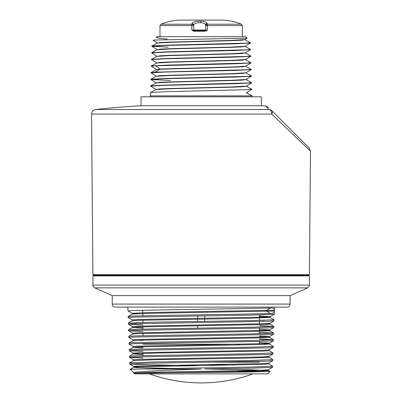 <?xml version="1.0" encoding="UTF-8"?>
<svg xmlns="http://www.w3.org/2000/svg" width="402" height="402" viewBox="0 0 402 402"><rect width="100%" height="100%" fill="white"/><g stroke="black" fill="none" stroke-linecap="round" stroke-linejoin="round"><path stroke-width="0.6" d="M268.626 363.9L272.611 366.202L272.601 367.343L268.415 369.77L262.692 370.182L153.348 372.237L133.987 373.061L134.73 373.89L267.596 373.89L270.008 371.478L249.647 372.011L134.223 373.151C128.55 371.749 161.996 370.408 201.161 369.086L141.494 368.935L130.178 369.317L134.173 373.136M238.095 370.785L260.159 371.101M150.946 373.121L256.551 371.207L268.415 370.543L270.008 371.478M132.122 314.128L132.122 313.299L148.484 312.555L266.566 310.329L270.506 307.922C273.174 307.927 274.466 308.731 274.38 310.329L274.234 314.243L252.23 315.057L133.71 317.123L128.168 317.535L132.353 319.967M270.506 307.922C260.883 308.364 231.808 308.796 201.161 309.233L133.514 310.48L127.982 310.922L132.147 313.324L137.378 313.711M274.481 307.093L274.38 310.329L266.566 310.329L266.566 311.158L274.355 311.158C274.335 312.686 272.998 313.454 270.34 313.459C260.742 313.902 231.738 314.334 201.161 314.771L134.223 315.997L128.158 316.404L128.168 317.535M272.576 367.368L252.592 368.152L205.507 368.935M207.382 364.664L233.361 365.066M272.636 366.232L251.717 367.061L141.494 368.935M272.842 359.589L251.863 360.423L151.187 362.066L129.61 362.885L133.595 360.584L154.353 359.76L249.361 358.112L268.832 357.262L272.817 359.564L272.807 360.7L266.822 361.137L150.554 363.192L129.62 364.021L150.157 364.84L198.196 365.639M269.038 350.619L273.028 352.926L273.013 354.061L267.018 354.494L134.861 356.966L129.434 357.408L142.986 358.041M273.048 352.951L252.014 353.78L135.379 355.835L129.404 356.242L129.414 357.383M264.084 343.594L269.245 343.981L273.234 346.283L273.199 347.444L267.204 347.856L134.67 350.323L129.228 350.765L142.986 351.403M273.254 346.313L252.16 347.142L135.183 349.197L129.193 349.604L129.208 350.74M259.36 340.107L263.762 340.223M259.365 339.002L273.44 339.645L273.405 340.806L267.4 341.213L134.474 343.685L128.997 344.097L133.183 346.529M273.466 339.67L252.305 340.499L134.997 342.554L128.987 342.966L128.997 344.097M259.401 332.359L273.646 333.007L273.616 334.162L267.591 334.57L134.283 337.042L128.791 337.459L132.977 339.886M273.672 333.032L252.451 333.861L134.801 335.916L128.781 336.323L128.791 337.459M259.431 325.715L273.857 326.364L273.822 327.524L267.782 327.931L134.092 330.404L128.605 330.841L142.921 331.494M273.878 326.394L252.597 327.223L134.61 329.278L128.57 329.685L128.585 330.816M259.456 320.173L264.345 320.304M274.089 319.751L252.747 320.58L150.308 322.228L128.364 323.047L132.353 320.741L138.203 320.329L250.235 318.268L270.074 317.419L274.063 319.726L274.028 320.881L267.978 321.288L133.901 323.761L128.399 324.203L142.891 324.856M129.61 362.885L129.62 364.021M128.364 323.047L128.374 324.178M112.238 304.088L290.083 304.088A3.005 3.005 0 0 1 287.078 307.093L115.248 307.093A3.005 3.005 0 0 1 112.238 304.088L112.238 295.631L94.716 287.867L307.605 287.867L290.083 295.631L112.238 295.631M142.941 335.68L142.931 333.464M142.911 329.037L142.901 326.821M142.876 322.394L142.866 320.178M142.846 315.751L142.836 313.53M142.831 312.701L142.816 310.208M197.704 325.801L197.704 328.102M259.34 343.755L259.355 341.449M259.39 333.705L259.406 331.313M259.406 330.484L259.421 328.173M259.441 323.846L259.451 321.535M259.456 320.434L259.486 314.897M138.906 366.835L133.801 366.448L129.645 364.046M168.996 368.383L136.193 367.534L133.776 367.252L133.776 366.423L138.821 366.011L262.883 363.539L268.626 363.132L272.782 360.73M133.57 360.609L133.57 359.78L138.63 359.368L263.079 356.901L268.832 356.489L272.993 354.087M138.524 353.554L133.389 353.167L129.228 350.765M142.986 354.539L133.363 353.971L133.363 353.142L138.439 352.73L263.265 350.258L269.038 349.851L273.199 347.444M142.986 347.077L138.333 346.916M142.986 347.906L133.157 347.328L133.157 346.499L138.243 346.087L263.456 343.62L269.245 343.207L273.405 340.806M129.193 349.604L133.183 347.303L138.961 346.891L264.174 344.419L269.27 344.011L269.27 343.177L259.35 342.599M142.966 340.439L138.142 340.273M132.951 340.69L132.951 339.861L138.062 339.449L263.647 336.976L269.451 336.569L273.616 334.162M128.987 342.966L132.977 340.66L138.775 340.248L264.365 337.78L269.476 337.368L269.476 336.539L259.38 335.956M132.745 334.047L132.745 333.218L137.866 332.806L263.838 330.338L269.682 329.896L259.416 329.313M142.906 327.997L132.539 327.409L132.539 326.58L137.675 326.168L264.034 323.695L269.868 323.288L274.028 320.881M132.328 320.766L132.328 319.937L137.484 319.525L264.22 317.057L270.099 316.62L259.476 316.022M201.161 307.093L127.841 307.093L127.962 310.897M268.415 370.543L249.325 369.755L204.663 368.966M130.178 369.317L133.801 367.222L139.539 366.81L263.596 364.343L268.652 363.931L268.652 363.101M268.832 357.262L263.702 356.875M133.363 353.971L154.212 353.117L263.983 351.062L269.064 350.65L269.064 349.82M264.275 336.956L259.375 336.786M128.781 336.323L132.771 334.022L138.584 333.61L249.938 331.549L269.682 330.73L264.466 330.313M128.57 329.685L132.559 327.379L138.388 326.967L264.747 324.499L269.893 324.087L269.893 323.258M273.857 326.364L269.868 324.062L264.657 323.675M264.848 317.032L259.476 316.851M128.158 316.404L132.147 314.098L149.383 313.364L266.566 311.158L270.34 313.459M93.535 275.28L92.927 275.883L92.927 285.118C92.4 285.184 92.998 286.098 94.716 287.867M204.618 315.826L204.618 318.223M204.618 319.057L204.618 321.364M197.704 321.464L197.704 319.163M197.704 318.334L197.704 315.927M214.261 362.167L259.34 362.167M91.52 114.052L92.922 274.682L309.399 274.682L310.48 151.192L271.732 114.052L91.52 114.052C91.711 111.515 93.053 110.007 95.555 109.53L269.139 109.53L265.606 105.997A995.342 995.342 0 0 0 261.29 105.726L141.032 105.726A995.342 995.342 0 0 0 95.555 109.53M271.732 114.012L271.732 114.052A4.507 2.327 135 0 0 272.018 110.826L309.158 147.961L272.018 110.826A4.507 4.477 135 0 0 269.139 109.53A4.507 2.904 -90 0 1 271.732 114.012M92.922 274.682L93.525 275.28L308.801 275.28L309.399 274.682M261.29 105.726L261.29 96.802L141.032 96.802L141.032 105.726M246.547 92.917L252.004 95.867L150.323 95.867L150.423 92.566L155.916 89.591L170.217 88.772L233.517 87.133L243.024 86.721L246.376 86.073M244.878 39.753L250.34 42.712L246.391 43.145L166.996 45.185L151.916 45.999L151.871 46.285L166.312 45.451L235.411 43.808L250.325 42.999L250.34 42.712M245.079 46.401L250.552 49.366L246.808 49.783L166.815 51.848L151.705 52.657L151.665 52.928L166.167 52.094L235.557 50.456L250.531 49.647L250.552 49.366M245.29 53.044L250.758 56.009L246.994 56.431L166.674 58.496L151.499 59.3L151.453 59.571L166.021 58.737L235.703 57.099L250.742 56.295L250.758 56.009M245.501 59.692L250.964 62.652L247.185 63.074L166.534 65.139L151.293 65.948L151.247 66.214L155.453 65.797L235.848 63.747L250.948 62.938L250.964 62.652M245.712 66.335L251.17 69.295L247.376 69.722L155.272 72.174L151.087 72.591L151.041 72.857L165.724 72.028L235.989 70.39L251.155 69.586L251.17 69.295M245.923 72.978L251.381 75.938L247.567 76.365L166.252 78.425L150.876 79.234L150.835 79.501L165.579 78.671L236.13 77.038L251.361 76.229L251.381 75.938M246.13 79.626L251.587 82.581L247.758 83.013L166.111 85.068L150.67 85.882L150.624 86.144L165.433 85.314L236.27 83.686L251.572 82.877L251.587 82.581M246.341 86.269L251.793 89.224L247.949 89.656L165.976 91.711L150.464 92.525M252.004 96.802L252.004 95.867L246.582 92.716L251.793 89.224M168.091 47.18L151.871 46.285M156.941 56.22L151.665 52.928M156.735 62.863L151.453 59.571M156.529 69.506L151.247 66.214M156.323 76.149L151.041 72.857M170.347 80.48L150.835 79.501M155.911 89.44L150.624 86.144M157.107 36.677L156.102 37.235L157.966 36.672L245.642 36.672L195.834 36.672M157.343 42.929L153.021 40.25L156.378 39.989L247.175 38.185L245.642 36.672M156.102 37.235L158.488 38.125L167.262 39.014M310.48 151.192L309.158 147.961M272.018 110.826C267.335 106.138 267.335 106.138 272.018 110.826L272.018 110.826M250.948 62.938L245.717 66.179L235.009 66.893L160.237 69.028L156.489 69.707M251.155 69.586L245.923 72.822L231.969 73.646L169.141 75.29L159.599 75.697L156.283 76.35M251.361 76.229L246.135 79.47L232.11 80.289L169.001 81.933L159.413 82.34L156.076 82.993M251.572 82.877L246.346 86.113L232.255 86.932L168.86 88.576L159.222 88.988L155.87 89.636M150.67 85.882L156.122 82.948L170.363 82.129L233.376 80.49L242.843 80.078L246.165 79.43M150.876 79.234L156.328 76.305L170.503 75.486L233.24 73.842L242.657 73.435L245.959 72.782M151.087 72.591L156.534 69.657L160.227 69.27L235.843 67.104L243.2 66.742L245.748 66.139M250.325 42.999L245.084 46.245L231.376 47.069L169.699 48.712L160.353 49.124L157.107 49.773M250.531 49.647L245.295 52.893L231.522 53.712L169.559 55.355L160.162 55.767L156.901 56.416M250.742 56.295L245.506 59.536L231.673 60.355L169.423 61.998L159.976 62.41L156.695 63.064M151.293 65.948L156.74 63.013L170.78 62.194L232.954 60.556L242.285 60.144L245.537 59.496M151.499 59.3L156.946 56.37L170.92 55.551L232.803 53.908L242.099 53.501L245.331 52.848M151.705 52.657L157.152 49.727L171.061 48.908L232.663 47.265L241.914 46.858L245.119 46.205M247.175 38.185L244.883 39.607L231.19 40.426L169.85 42.064L160.559 42.476L157.303 43.13M151.916 45.999L157.343 43.079L171.162 42.265L232.436 40.627L241.677 40.215L244.913 39.567M205.673 30.019L193.643 30.019A0.603 0.603 0 0 0 194.246 30.622L194.246 30.622A0.603 0.603 0 0 1 193.643 30.019L193.643 25.602L192.568 24.266L160.9 24.215A54.205 54.205 0 0 1 181.619 20.1L220.703 20.1A54.205 54.205 0 0 1 241.421 24.215L207.261 24.215L207.402 25.602L205.673 25.602L205.673 30.019A0.603 0.603 0 0 1 205.07 30.622A0.603 0.603 -90 0 0 205.673 30.019L207.402 30.019L205.467 31.225L205.407 30.622L193.819 30.622L191.799 30.019L193.643 30.019A0.603 0.603 90 0 0 194.246 30.622L193.819 30.622L193.714 31.225L191.799 30.019L191.799 25.602A1.502 0.342 -90 0 1 192.01 24.215L192.015 23.788C192.282 21.567 198.246 20.964 201.161 21.226C204.07 21.095 206.1 21.874 207.256 23.557L207.261 24.215L206.708 24.281L205.673 25.602L205.673 24.964L205.673 25.602M241.421 24.215L242.351 25.602L242.351 36.672L201.161 36.672M192.015 23.788A1.502 1.407 -0 0 1 193.643 25.19L193.643 25.602L159.971 25.602L159.971 36.672M242.351 25.602L207.402 25.602L207.402 30.019L205.407 30.622M207.256 23.557A1.502 1.412 180 0 0 205.673 24.964C205.533 23.648 203.93 22.889 200.859 22.698C196.488 22.577 194.086 23.406 193.643 25.19L193.643 25.602M92.927 275.883L309.394 275.883L309.394 285.118L92.927 285.118M142.986 344.202L239.808 344.202M155.453 65.797L160.237 69.028L155.272 72.174M205.467 31.225L193.714 31.225M201.161 21.226A1.502 0.301 92.4 0 0 200.859 22.698M194.246 30.622L193.643 30.019M290.083 304.088L290.083 295.631M309.394 285.118C309.922 285.184 309.329 286.098 307.605 287.867M309.394 275.883L308.796 275.28M142.986 352.569L142.986 355.609M133.595 359.81L129.434 357.408M132.771 333.248L128.605 330.841M269.662 329.926L273.822 327.524M132.559 326.605L128.399 324.203M270.074 316.645L274.234 314.238M268.441 369.739L268.441 370.569M268.858 356.458L268.858 357.288M269.682 329.896L269.682 330.73M270.099 316.62L270.099 317.449M133.389 353.941L129.404 356.242M269.451 337.338L273.44 339.645M269.657 330.7L273.646 333.007M149.303 373.89A153.614 153.614 0 0 0 253.024 373.89M259.34 357.026L259.34 357.855M265.606 105.997L268.506 107.309M150.323 96.802L150.323 95.867M156.117 82.792L150.866 79.541M151.906 46.325L157.147 49.577M160.9 24.215L159.971 25.602"/></g></svg>
